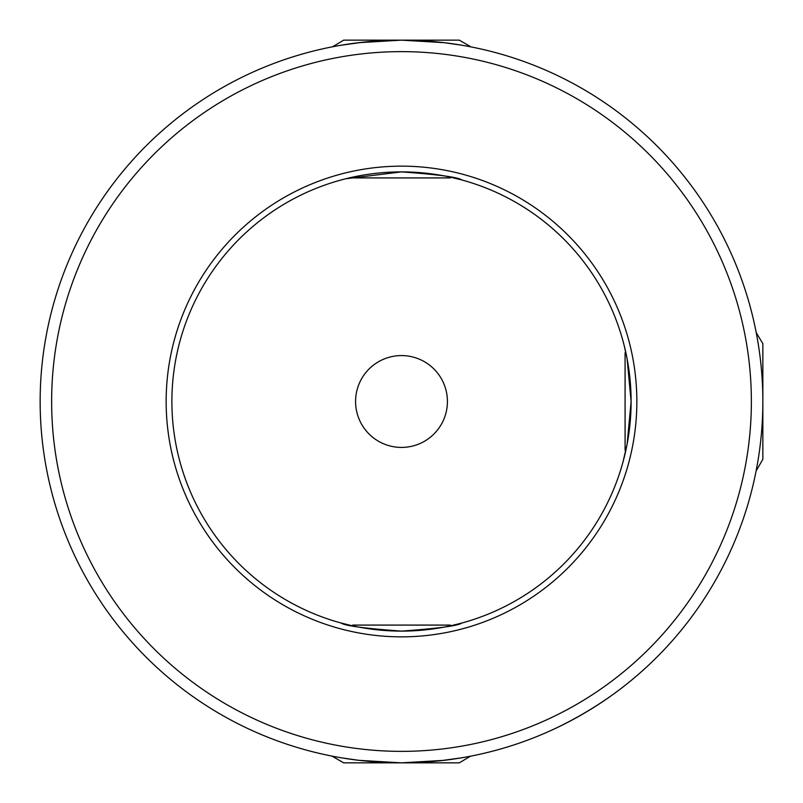 <?xml version="1.0" encoding="UTF-8"?>
<svg xmlns="http://www.w3.org/2000/svg" width="803" height="803" viewBox="0 0 803 803"><rect width="100%" height="100%" fill="white"/><g stroke="black" fill="none" stroke-linecap="round" stroke-linejoin="round"><path stroke-width="1.2" d="M345.671 178.778L401.5 171.892A229.608 229.608 0 0 0 171.892 401.5A229.608 229.608 0 0 0 401.5 631.108C364.873 628.468 344.788 625.778 341.225 623.058L352.065 625.728L341.225 623.058L352.065 625.728L352.708 625.085L450.292 625.085L450.935 625.728L461.775 623.058C458.202 625.788 438.117 628.468 401.5 631.108A229.608 229.608 0 0 0 631.108 401.5A229.608 229.608 0 0 0 401.5 171.892C438.147 174.532 458.232 177.222 461.775 179.942L450.935 177.272L450.292 177.915L352.708 177.915L352.065 177.272L343.734 179.27M362.725 42.238L341.225 45.209L358.891 42.669L401.48 40.15L444.119 42.669L461.775 45.209M624.242 345.742L627.123 358.891L631.108 401.48L627.123 444.129L623.058 461.775L625.728 450.935L625.085 450.292L625.085 352.708L625.728 352.065L624.363 346.264M440.275 760.762L461.775 757.791L444.109 760.331L401.52 762.85L358.881 760.331L341.225 757.791M762.85 401.5A361.35 361.35 0 0 0 401.5 40.15A361.35 361.35 0 0 0 40.15 401.5A361.35 361.35 0 0 0 401.5 762.85A361.35 361.35 0 0 0 762.85 401.5M447.422 401.5A45.922 45.922 0 0 0 401.5 355.578A45.922 45.922 0 0 0 355.578 401.5A45.922 45.922 0 0 0 401.5 447.422A45.922 45.922 0 0 0 447.422 401.5M341.255 179.932L341.978 179.742L341.255 179.932M342.439 179.621L345.742 178.758L342.439 179.621M551.179 730.389C572.318 720.652 592.413 709.049 611.485 695.569M461.765 623.058L461.022 623.258M625.587 451.577L624.262 457.168L625.587 451.577M332.613 46.775L343.684 40.15L459.316 40.15L470.387 46.544L469.153 46.544M332.613 46.544L333.847 46.544M756.225 332.613L762.85 343.684L762.85 459.316L756.456 470.387L756.456 469.153M756.456 332.613L756.456 333.847M470.387 756.225L459.316 762.85L343.684 762.85L332.613 756.456L333.847 756.456M470.387 756.456L469.153 756.456M401.5 751.367A349.867 349.867 0 0 0 751.367 401.5A349.867 349.867 0 0 0 401.5 51.633A349.867 349.867 0 0 0 51.633 401.5A349.867 349.867 0 0 0 401.5 751.367M401.5 636.849A235.349 235.349 0 0 0 636.849 401.5A235.349 235.349 0 0 0 401.5 166.151A235.349 235.349 0 0 0 166.151 401.5A235.349 235.349 0 0 0 401.5 636.849M401.5 171.892A229.608 229.608 0 0 0 171.892 401.5A229.608 229.608 0 0 0 401.5 631.108M401.5 40.15A361.35 361.35 0 0 0 40.15 401.5A361.35 361.35 0 0 0 401.5 762.85"/></g></svg>
